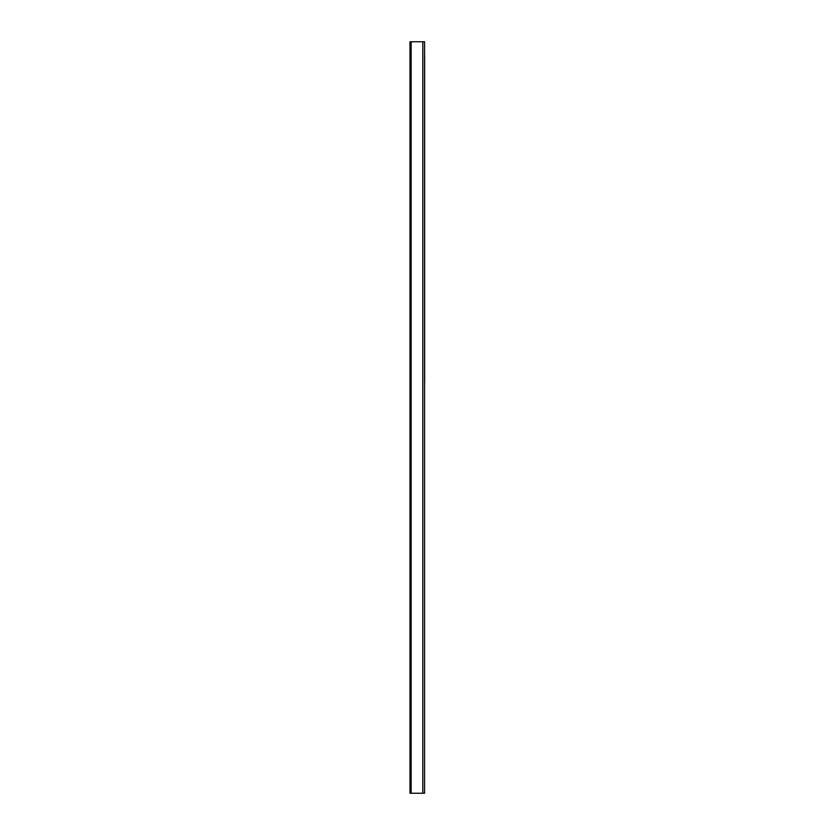 <?xml version="1.0" encoding="UTF-8"?>
<svg xmlns="http://www.w3.org/2000/svg" width="835" height="835" viewBox="0 0 835 835"><rect width="100%" height="100%" fill="white"/><g stroke="black" fill="none" stroke-linecap="round" stroke-linejoin="round"><path stroke-width="1.25" d="M422.802 41.75L409.985 41.75L409.985 793.25L424.577 793.25L424.577 41.75L422.802 41.75L422.802 793.25M424.577 382.576L424.577 55.454M411.133 41.75L411.133 793.25M424.66 382.576L424.66 55.454"/></g></svg>
